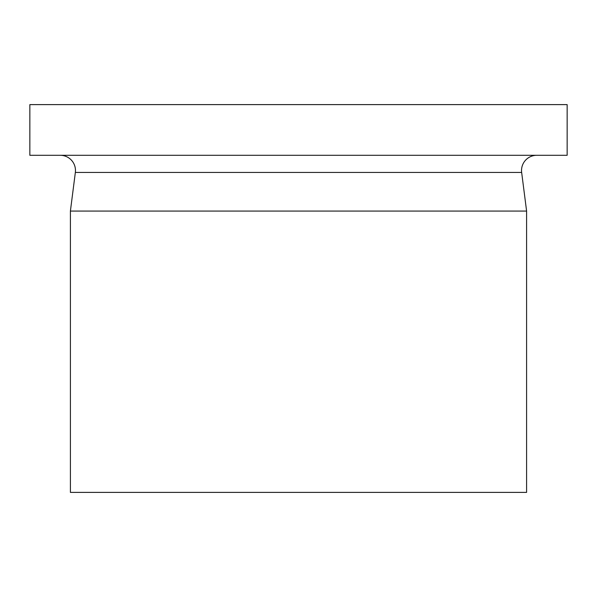 <?xml version="1.0" encoding="UTF-8"?>
<svg xmlns="http://www.w3.org/2000/svg" width="597" height="597" viewBox="0 0 597 597"><rect width="100%" height="100%" fill="white"/><g stroke="black" fill="none" stroke-linecap="round" stroke-linejoin="round"><path stroke-width="0.9" d="M536.74 155.302A15.209 15.209 0 0 0 521.651 172.443L526.599 211.062L70.401 211.062L75.349 172.443L521.651 172.443M60.26 155.302A15.209 15.209 0 0 1 75.349 172.443M29.85 155.302L567.15 155.302L567.15 104.617L29.85 104.617L29.85 155.302M70.401 211.062L70.401 492.383L526.599 492.383L526.599 211.062"/></g></svg>
